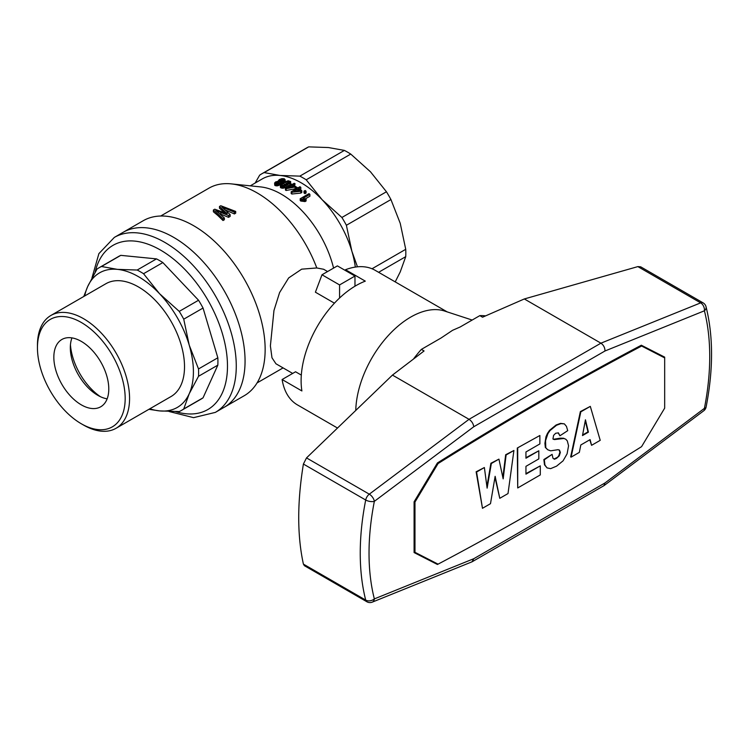<?xml version="1.0" encoding="UTF-8"?>
<svg xmlns="http://www.w3.org/2000/svg" width="749" height="749" viewBox="0 0 749 749"><rect width="100%" height="100%" fill="white"/><g stroke="black" fill="none" stroke-linecap="round" stroke-linejoin="round"><path stroke-width="1.12" d="M70.443 344.793A46.625 26.917 -120 0 0 100.422 396.698M125.177 398.449A62.027 35.812 60 0 1 81.313 423.775A62.027 35.812 60 0 1 37.45 347.798A62.027 35.812 60 0 1 81.313 322.473A62.027 35.812 60 0 1 125.177 398.449M108.783 388.984A38.854 22.433 60 0 1 100.74 406.773A38.854 22.433 60 0 1 61.886 384.34A38.854 22.433 60 0 1 61.886 339.475A38.854 22.433 60 0 1 91.827 349.886A38.854 22.433 60 0 1 108.783 388.984M37.45 347.798L37.45 345.261A65.135 37.609 60 0 1 50.941 315.441L105.89 283.721A65.135 37.609 60 0 1 156.092 301.173A65.135 37.609 60 0 1 184.516 366.72A65.135 37.609 60 0 1 171.034 396.539L116.076 428.269A65.135 37.609 60 0 1 83.514 425.039L81.313 423.775M50.941 315.441A65.135 37.609 60 0 1 101.134 332.893A65.135 37.609 60 0 1 129.568 398.449A65.135 37.609 60 0 1 116.076 428.269M71.96 337.893A38.854 22.433 -120 0 0 70.322 347.742A38.854 22.433 -120 0 0 97.801 395.332A38.854 22.433 -120 0 0 107.144 398.833M203.045 397.822L217.837 365.137L198.522 376.279L189.225 393.721A77.709 44.865 60 0 1 159.49 410.892L179.245 411.566A82.371 47.561 60 0 0 181.548 410.368L200.863 399.226A82.371 47.561 60 0 0 203.045 397.822L183.739 408.963L189.225 393.721A77.709 44.865 60 0 0 189.225 345.158L183.739 319.177L203.045 308.036A82.371 47.561 60 0 0 198.551 300.246L162.851 262.562L143.546 273.713A82.371 47.561 60 0 0 137.179 270.033L117.434 269.368A77.709 44.865 60 0 1 159.49 293.645A77.709 44.865 60 0 1 189.225 345.158L198.522 368.939A82.371 47.561 60 0 1 198.522 376.279M123.117 232.33A101.021 58.328 60 0 1 224.138 290.659A101.021 58.328 60 0 1 224.138 407.316A101.021 58.328 -120 0 0 239.624 326.367A101.021 58.328 -120 0 0 173.628 237.339A101.021 58.328 -120 0 0 123.117 232.33L114.325 237.414A101.021 58.328 60 0 1 192.175 264.472A101.021 58.328 60 0 1 236.272 366.149A101.021 58.328 60 0 1 215.347 412.39L244.221 395.725A101.021 58.328 -120 0 0 265.146 349.474A101.021 58.328 -120 0 0 193.71 225.749A101.021 58.328 -120 0 0 143.19 220.74L123.117 232.33M95.132 272.243A94.805 54.743 60 0 1 168.066 254.932A94.805 54.743 60 0 1 227.481 366.149A94.805 54.743 60 0 1 175.594 411.594M203.045 308.036L217.837 357.788A82.371 47.561 60 0 1 217.922 361.514A82.371 47.561 60 0 1 217.837 365.137M84.703 295.949A77.709 44.865 60 0 1 87.689 286.539L96.986 269.097A82.371 47.561 60 0 1 99.177 267.693L118.482 256.542A82.371 47.561 60 0 1 120.795 255.353L101.49 266.504L117.434 269.368A77.709 44.865 60 0 0 87.689 286.539L83.776 296.492M162.851 262.562A82.371 47.561 60 0 0 156.494 258.892L120.795 255.353M183.739 408.963A82.371 47.561 60 0 1 181.548 410.368M148.911 409.31L159.49 410.892A77.709 44.865 60 0 1 149.837 408.776M156.494 258.892L137.179 270.033M198.551 300.246L179.245 311.387L159.49 293.645L143.546 273.713M217.837 357.788L198.522 368.939M179.245 311.387A82.371 47.561 60 0 1 183.739 319.177M99.177 267.693A82.371 47.561 60 0 1 101.49 266.504M217.922 215.572L213.39 211.77L213.39 209.992L223.005 218.745L223.005 220.524L217.922 215.572M224.569 212.604L219.485 208.259L219.485 206.471L226.732 213.484M160.698 216.021L208.971 188.149A96.359 55.632 60 0 1 231.282 183.88A96.359 55.632 60 0 1 257.15 192.924A96.359 55.632 60 0 1 316.79 267.955L301.678 269.163L288.665 277.935L279.583 292.578L273.965 310.507L270.389 345.869L271.981 357.788L275.95 363.78L292.672 373.433M219.485 206.471L220.777 205.732L235.692 211.424L235.692 213.212L234.39 213.952L225.449 210.02M235.692 211.424L234.39 212.173L221.844 206.921L230.149 214.626L230.149 216.405L228.548 217.332L219.86 213.774M230.149 214.626L228.548 215.543L215.749 210.432L224.363 217.959L224.363 219.747L223.005 220.524M323.559 269.256L316.79 267.955M334.428 303.176L315.404 292.194L321.995 274.771L339.578 284.929L354.97 276.044L354.97 286.212M250.269 185.846L262.262 178.917A77.709 44.865 60 0 1 280.089 175.463L264.144 172.588A82.371 47.561 -120 0 0 261.832 173.787A82.371 47.561 -120 0 0 259.641 175.191L255.156 183.028M306.201 179.797L350.747 154.079L370.502 171.821L386.447 191.763L341.9 217.482L322.145 199.74L306.201 179.797A82.371 47.561 -120 0 0 299.834 176.127L280.089 175.463A77.709 44.865 60 0 1 322.145 199.74A77.709 44.865 60 0 1 351.88 251.252A77.709 44.865 60 0 1 355.316 267.075M231.282 183.88L260.474 186.894A77.709 44.865 60 0 1 281.334 194.188A77.709 44.865 60 0 1 333.567 268.095M295.087 183.758L293.009 184.956A79.89 46.12 -120 0 1 296.08 186.791L286.155 188.711A79.89 46.12 -120 0 0 285.453 188.317L291.146 185.031A79.89 46.12 -120 0 0 290.172 184.516L291.164 183.945A79.89 46.12 -120 0 1 292.129 184.469L294.207 183.271A79.89 46.12 -120 0 1 295.087 183.758L294.544 185.846M295.892 188.682L286.155 190.48A77.709 44.865 -120 0 0 285.453 190.096L285.453 188.317M281.484 183.702L280.603 183.72M278.225 180.846L279.34 179.554L281.914 178.646L284.246 178.749L285.154 179.788L283.103 181.52L280.388 181.913L280.529 184.385L277.486 185.855L274.761 185.331L274.593 183.028L275.613 181.941L278.225 181.249M300.218 198.719L309.019 193.635A79.89 46.12 -120 0 1 309.899 194.394L303.064 198.345L306.088 199.122L306.088 200.975L305.049 201.575L300.789 201.041A77.709 44.865 -120 0 0 300.218 200.545L300.218 198.719A79.89 46.12 -120 0 1 300.789 199.206L300.789 201.041M309.899 194.394L309.899 196.229L305.367 198.85M301.8 190.714L300.817 191.276L300.817 193.073L301.8 192.512L301.8 190.714A79.89 46.12 -120 0 0 298.72 188.514L300.798 187.316L300.798 189.104L300.124 189.488M300.817 193.073L291.876 194.028A77.709 44.865 -120 0 0 291.174 193.56L291.174 191.772L296.857 188.495A79.89 46.12 -120 0 0 295.892 187.859L295.892 189.048M304.927 191.866L306.079 191.201L306.079 193.008L304.927 193.673A77.709 44.865 -120 0 0 304 192.942L304 191.145A79.89 46.12 -120 0 1 304.927 191.866L304.927 193.673M290.715 182.297L287.822 184.675L284.011 186.304L281.053 186.164L280.351 185.134L283.206 182.569L288.196 180.734L290.668 181.576L290.509 184.32M290.172 184.722L286.408 187.222L282.916 188.252L280.632 187.653L280.351 185.134M321.995 274.771L337.387 265.895L354.97 276.044M357.451 266.813L351.88 251.252L346.394 225.271A82.371 47.561 -120 0 0 341.9 217.482M346.394 225.271L390.941 199.552A82.371 47.561 -120 0 0 386.447 191.763M372.028 268.76L405.733 249.314L400.238 223.333L390.941 199.552M264.144 172.588L308.691 146.87L328.446 147.544L344.39 150.409L299.834 176.127M378.62 272.299L405.733 256.654L400.238 271.896L395.219 281.886M405.733 256.654A82.371 47.561 -120 0 0 405.733 249.314M308.691 146.87A82.371 47.561 -120 0 0 306.378 148.068L261.832 173.787M350.747 154.079A82.371 47.561 -120 0 0 344.39 150.409M339.578 297.999L339.578 284.929M228.548 215.543L228.548 217.332M224.363 217.959L223.005 218.745M227.219 213.68L214.748 209.205L213.39 209.992M227.219 213.362L226.732 212.894M234.39 212.173L234.39 213.952M224.728 207.96L224.728 209.364M223.314 207.407L223.314 208.11M220.852 212.388L220.852 214.167M218.128 211.34L218.128 212.295M288.58 183.205L286.071 183.711L282.467 185.789M282.56 180.977L280.735 181.417M286.155 188.711L286.155 190.48M290.172 184.516L290.172 185.593M296.08 186.791L296.08 187.746M295.097 187.353L295.097 189.132M288.14 187.765L294.263 186.838A79.89 46.12 -120 0 0 292.026 185.527L288.14 187.765M292.026 185.527L292.026 187.166M280.603 182.241L280.529 184.385M282.176 181.792L282.176 183.196M283.103 181.52L283.103 182.634M281.296 181.932L281.296 183.739M280.529 182.578L280.21 184.731M280.21 182.934L279.658 185.097M279.658 183.299L278.647 183.748L278.647 185.555M278.647 183.748L277.486 184.048L277.486 185.855M277.486 184.048L276.381 184.104L276.381 185.921M276.381 184.104L275.379 183.908L275.379 185.724M275.379 183.908L274.761 183.514L274.761 185.331M274.761 183.514L274.593 183.028M285.154 179.788L285.154 181.586M284.817 180.443L284.817 181.735M283.852 181.127L283.852 182.232M281.418 181.361L283.468 180.509L283.899 179.638L282.738 179.142L280.22 179.816L279.499 181.052L281.418 181.361M277.486 183.43L279.377 182.007L277.729 181.764L276.025 182.541L276.212 183.393L277.486 183.43M283.712 179.423L283.712 180.266M283.375 179.254L283.375 180.565M282.738 179.142L282.738 180.902M281.867 179.217L281.867 181.033M281.062 179.451L281.062 181.277M280.22 179.816L280.22 181.37M279.695 180.237L279.695 181.192M278.946 181.81L278.946 182.85M278.45 181.698L278.45 183.14M277.729 181.764L277.729 183.374M277.121 181.913L277.121 183.458M276.484 182.204L276.484 183.439M276.025 182.541L276.025 183.28M306.088 199.122L305.049 199.721L303.954 199.374L303.954 201.219M305.049 199.721L305.049 201.575M303.954 199.374L302.783 199.206L302.783 201.05M302.783 199.206L301.697 199.131L301.697 200.966M301.697 199.131L300.789 199.206M300.817 191.276L291.876 192.25L291.876 194.028M291.876 192.25A79.89 46.12 -120 0 0 291.174 191.772M300.798 187.316A79.89 46.12 -120 0 0 299.918 186.726L297.84 187.924A79.89 46.12 -120 0 0 296.876 187.287L295.892 187.859M293.851 191.323L299.974 190.667A79.89 46.12 -120 0 0 297.737 189.085L293.851 191.323M297.737 189.085L297.737 190.864M306.079 191.201A79.89 46.12 -120 0 0 305.152 190.48L304 191.145M289.816 183.374L289.816 185.162M287.822 184.675L287.822 186.454M286.408 185.443L286.408 187.222M285.135 185.986L285.135 187.765M284.011 186.304L284.011 188.083M282.916 186.473L282.916 188.252M281.961 186.417L281.961 188.205M281.053 186.164L281.053 187.952M280.632 185.864L280.632 187.653M280.369 185.527L280.369 187.316M283.543 185.733L288.711 183.121L289.498 181.885L287.419 181.455L284.086 182.934L281.624 184.797L281.924 185.658L283.543 185.733M289.086 181.52L289.086 182.737M288.393 181.38L288.393 183.168M287.419 181.455L287.419 183.243M286.071 181.923L286.071 183.711M284.086 182.934L284.086 184.731M282.41 184.029L282.41 185.771M281.624 184.797L281.624 185.303M414.206 501.615L414.974 502.055L414.974 552.313L414.094 551.807M640.704 345.561L664.672 357.9L664.672 408.149L641.575 446.657A3385.752 1954.768 -60 0 1 438.071 564.147L414.974 552.313M437.322 463.125L438.071 463.556A3385.752 1954.768 120 0 1 641.575 346.066M438.062 564.137A3346.008 1931.83 -60 0 1 437.416 564.474L414.094 552.565L414.094 501.802L437.416 462.957A3346.008 1931.83 120 0 1 641.341 345.223L664.672 357.133L664.672 357.9L640.807 345.504M414.974 502.055L438.071 463.556M494.967 477.328L499.78 498.31L495.136 476.317L490.492 503.674L482.478 508.299L476.57 472.039L484.378 467.535L487.122 488.133L491.344 463.509L498.937 459.128L503.159 478.873L506.109 454.989L513.917 450.477L508.009 493.563L499.78 498.31M484.378 467.535L476.13 471.786L482.478 508.299M498.937 459.128L490.904 463.257L486.906 486.541M513.917 450.477L505.669 454.737L502.86 477.478M558.164 432.847L559.915 435.787L558.445 432.894L555.702 433.231L553.586 435.384L552.959 438.877L554.429 439.579L563.931 438.474L565.823 439.251L567.302 440.899L568.566 445.786L567.096 453.828L563.079 460.832L556.544 466.168L550.637 468.64L547.051 467.9L544.935 465.054L544.308 459.802L552.107 454.353L552.959 458.238L554.429 459.259L556.544 458.36L559.288 455.832L560.336 452.415L559.494 450.093L558.014 449.69L550.637 450.832L547.678 449.728L545.778 447.705L545.572 440.637L547.894 433.68L550 430.581L556.544 425.245L560.973 423.625L564.353 423.859L566.459 426.387L567.723 430.656L559.915 435.787M565.823 439.251L563.491 438.221L560.327 438.174L553.221 439.317M552.107 454.353L543.868 459.549L544.495 464.801L547.051 467.9M559.138 449.999L559.896 452.162L558.848 455.579L557.584 457.255L554.035 458.987M564.353 423.859L560.533 423.372L556.104 424.992L549.56 430.329L547.453 433.418L545.974 436.77L544.916 443.314L545.338 447.453L547.678 449.728M525.948 473.64L540.291 465.859L540.291 474.922L517.718 487.955L517.278 448.033L539.87 435.497L539.87 443.932L525.948 451.965L525.948 458.219L538.821 450.786L525.948 457.705M590.306 406.379L580.372 411.604L570.663 456.881L571.103 457.133L580.812 411.856L590.306 406.379L600.221 440.328L591.57 445.318L590.09 439.616L580.812 444.972L579.333 452.387L571.103 457.133M589.763 439.803L591.57 445.318M585.287 420.685L587.965 431.901L582.6 434.991M585.446 419.796L582.497 435.562L588.405 432.154L585.446 419.796M517.278 448.033L539.87 435.497M517.718 487.955L517.718 448.286M538.821 450.786L538.821 458.903L525.948 466.337L525.948 474.145L540.291 465.859M472.17 320.048L444.569 311.032A77.709 44.865 120 0 0 387.336 336.601A77.709 44.865 120 0 0 355.766 410.443M447.19 311.893L375.137 270.295A77.709 44.865 120 0 0 345.514 269.715L365.297 281.137A77.709 44.865 120 0 0 301.894 390.95L282.111 379.528A77.709 44.865 120 0 0 297.428 404.891L337.509 428.035M282.111 379.528L295.555 371.766L301.323 375.099M345.514 270.586L345.514 269.715M414.094 551.976L428.625 559.4A3346.008 1931.83 -60 0 0 428.718 559.353M655.881 353.219L655.881 352.648M306.51 457.911L303.401 464.043L365.699 500.014A6.217 3.586 120 0 1 369.304 494.171A6.217 3.015 53.1 0 1 374.35 501.353L473.771 426.743C473.302 423.625 471.73 421.153 469.043 419.318L392.448 375.09L306.51 457.911L369.304 494.171L469.043 419.318L600.923 343.173L524.328 298.954L482.553 317.211L479.828 315.629L460.111 327.013L452.583 330.3L441.049 338.014L421.341 349.399A96.359 55.632 -60 0 0 413.411 359.099M479.828 315.629A96.359 55.632 -60 0 1 485.614 315.872M392.448 375.09L424.065 350.972L421.341 349.399M473.771 558.717L471.954 561.844L372.29 602.13A6.217 4.082 68 0 0 374.35 598.9L473.771 558.717L604.995 482.955L603.937 485.67L472.245 561.703M473.771 426.743L604.995 350.981C604.93 347.63 603.572 345.036 600.923 343.173L700.661 302.868A6.217 4.082 68 0 1 704.406 310.798A6.217 4.363 165.7 0 0 706.035 306.725A6.217 6.217 0 0 0 703.124 302.877L640.667 266.813L637.867 266.607L524.328 298.954M706.11 407.007A6.217 2.584 -168.9 0 1 704.406 408.345A6.217 3.015 53.1 0 1 703.742 410.78A6.217 6.217 0 0 0 706.11 407.007C713.385 369.632 713.357 336.198 706.035 306.725M539.636 508A3346.008 1931.83 -60 0 1 465.11 549.682M437.416 564.474L428.625 559.4M303.401 564.109L304.394 565.692L366.851 601.747A6.217 3.586 -60 0 1 365.699 600.08L303.401 564.109C297.166 535.516 297.166 502.158 303.401 464.043M637.867 266.607L700.661 302.868A6.217 3.586 -60 0 1 703.124 302.877M604.995 350.981L704.406 310.798A240.906 139.089 120 0 1 704.406 408.345L604.995 482.955M374.35 501.353A240.906 139.089 120 0 0 374.35 598.9A6.217 4.363 -14.3 0 1 365.699 600.08A247.123 142.675 120 0 1 365.699 500.014A6.217 2.584 11.1 0 0 374.35 501.353M114.325 237.414L98.887 253.63L91.958 277.945M169.068 411.501L193.579 417.652L215.347 412.39M283.085 367.899L257.057 382.926M323.568 269.228L327.585 271.55M604.115 485.558L703.742 410.78M366.851 601.747A6.217 6.217 0 0 0 372.29 602.13"/></g></svg>
